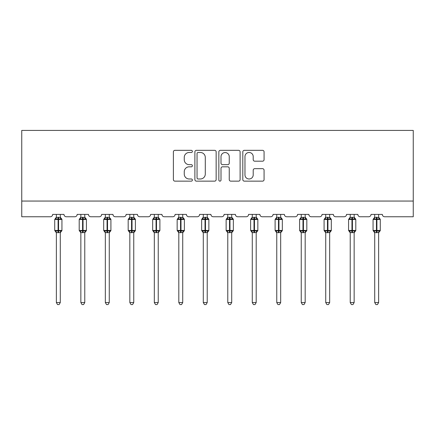 <?xml version="1.0" encoding="UTF-8"?>
<svg xmlns="http://www.w3.org/2000/svg" width="435" height="435" viewBox="0 0 435 435"><rect width="100%" height="100%" fill="white"/><g stroke="black" fill="none" stroke-linecap="round" stroke-linejoin="round"><path stroke-width="0.65" d="M192.384 151.407A1.077 1.077 0 0 0 191.308 150.331L174.935 150.331A1.539 1.539 0 0 0 173.391 151.869L173.391 179.606A1.539 1.539 0 0 0 174.935 181.145L191.308 181.145A1.077 1.077 0 0 0 192.384 180.068A1.077 1.077 0 0 0 191.308 178.986L189.187 178.986A4.932 4.932 0 0 1 184.255 174.06L184.255 171.749A4.932 4.932 0 0 1 189.187 166.817L191.308 166.817A1.077 1.077 0 0 0 192.384 165.735A1.077 1.077 0 0 0 191.308 164.658L189.187 164.658A4.932 4.932 0 0 1 184.255 159.727L184.255 157.416A4.932 4.932 0 0 1 189.187 152.484L191.308 152.484A1.077 1.077 0 0 0 192.384 151.407M262.533 161.189A1.539 1.539 0 0 0 264.072 159.65L264.072 151.869A1.539 1.539 0 0 0 262.533 150.331L244.35 150.331A1.539 1.539 0 0 0 242.806 151.869L242.806 179.606A1.539 1.539 0 0 0 244.35 181.145L262.533 181.145A1.539 1.539 0 0 0 264.072 179.606L264.072 170.205A1.539 1.539 0 0 0 262.533 168.666L254.752 168.666A1.539 1.539 0 0 0 253.208 170.205L253.208 174.865A4.122 4.122 0 0 1 249.086 178.986A4.122 4.122 0 0 1 244.965 174.865L244.965 156.605A4.122 4.122 0 0 1 249.086 152.484A4.122 4.122 0 0 1 253.208 156.605L253.208 159.65A1.539 1.539 0 0 0 254.752 161.189L262.533 161.189M413.25 201.057L413.25 130.418L21.75 130.418L21.75 216.755L50.319 216.755A2.354 2.354 0 0 0 52.673 214.401L63.978 214.401A2.354 2.354 0 0 0 66.332 216.755L74.809 216.755A2.354 2.354 0 0 0 77.164 214.401L88.463 214.401A2.354 2.354 0 0 0 90.817 216.755L99.294 216.755A2.354 2.354 0 0 0 101.649 214.401L112.953 214.401A2.354 2.354 0 0 0 115.308 216.755L123.785 216.755A2.354 2.354 0 0 0 126.139 214.401L137.444 214.401A2.354 2.354 0 0 0 139.798 216.755L148.275 216.755A2.354 2.354 0 0 0 150.63 214.401L161.929 214.401A2.354 2.354 0 0 0 164.283 216.755L172.76 216.755A2.354 2.354 0 0 0 175.115 214.401L186.419 214.401A2.354 2.354 0 0 0 188.774 216.755L197.251 216.755A2.354 2.354 0 0 0 199.605 214.401L210.904 214.401A2.354 2.354 0 0 0 213.264 216.755L221.736 216.755A2.354 2.354 0 0 0 224.096 214.401L235.395 214.401A2.354 2.354 0 0 0 237.749 216.755L246.226 216.755A2.354 2.354 0 0 0 248.581 214.401L259.885 214.401A2.354 2.354 0 0 0 262.24 216.755L270.717 216.755A2.354 2.354 0 0 0 273.071 214.401L284.37 214.401A2.354 2.354 0 0 0 286.725 216.755L295.202 216.755A2.354 2.354 0 0 0 297.556 214.401L308.861 214.401A2.354 2.354 0 0 0 311.215 216.755L319.692 216.755A2.354 2.354 0 0 0 322.047 214.401L333.351 214.401A2.354 2.354 0 0 0 335.706 216.755L344.183 216.755A2.354 2.354 0 0 0 346.537 214.401L357.836 214.401A2.354 2.354 0 0 0 360.191 216.755L368.668 216.755A2.354 2.354 0 0 0 371.022 214.401L382.327 214.401A2.354 2.354 0 0 0 384.681 216.755L413.25 216.755L413.25 201.057L21.75 201.057M216.151 151.869A1.539 1.539 0 0 0 214.613 150.331L196.43 150.331A1.539 1.539 0 0 0 194.891 151.869L194.891 179.606A1.539 1.539 0 0 0 196.43 181.145L214.613 181.145A1.539 1.539 0 0 0 216.151 179.606L216.151 151.869M220.387 150.331L238.57 150.331A1.539 1.539 0 0 1 240.109 151.869L240.109 179.606A1.539 1.539 0 0 1 238.57 181.145L230.789 181.145A1.539 1.539 0 0 1 229.25 179.606L229.25 168.356A1.539 1.539 0 0 0 227.706 166.817L222.546 166.817A1.539 1.539 0 0 0 221.007 168.356L221.007 180.068A1.077 1.077 0 0 1 219.925 181.145A1.077 1.077 0 0 1 218.849 180.068L218.849 151.869A1.539 1.539 0 0 1 220.387 150.331M198.126 152.484A1.077 1.077 0 0 0 197.044 153.566L197.044 177.91A1.077 1.077 0 0 0 198.126 178.986L200.356 178.986A4.932 4.932 0 0 0 205.287 174.06L205.287 157.416A4.932 4.932 0 0 0 200.356 152.484L198.126 152.484M229.25 156.687A4.122 4.122 0 0 0 225.129 152.565A4.122 4.122 0 0 0 221.007 156.687L221.007 163.12A1.539 1.539 0 0 0 222.546 164.658L227.706 164.658A1.539 1.539 0 0 0 229.25 163.12L229.25 156.687M56.365 302.542L60.286 302.542L59.111 304.582L57.54 304.582L56.365 302.542L56.365 232.556A1.729 1.648 180 0 0 55.457 231.11L55.794 230.604L58.089 231.159L58.089 230.452L58.562 230.452L58.562 218.756L60.856 219.311L61.422 218.723A0.783 0.783 0 0 1 61.939 219.463L54.718 219.463L54.718 230.452L58.089 230.452L58.089 218.756L55.794 219.311L55.457 218.805A1.729 1.648 0 0 0 56.365 217.353L60.291 217.435L60.286 214.401M60.286 302.542L60.291 232.475L58.089 232.709L58.089 231.159L58.562 231.159L58.562 230.452L61.939 230.452A0.783 0.783 0 0 1 61.422 231.186L60.286 232.807M60.286 232.556L60.286 232.556A1.729 1.648 180 0 1 61.194 231.11L60.856 230.604L58.562 231.159L58.562 232.709M58.089 232.709L56.365 232.546M56.365 214.401L56.365 217.364M55.794 219.311L56.023 218.642M60.856 219.311L60.291 217.435M60.291 232.475L60.856 230.604M56.36 232.475L55.794 230.604M80.85 302.542L84.776 302.542L83.596 304.582L82.03 304.582L80.85 302.542L80.85 232.556A1.729 1.648 180 0 0 79.948 231.11L80.285 230.604L82.579 231.159L82.579 230.452L83.047 230.452L83.047 218.756L85.347 219.311L85.907 218.723A0.783 0.783 0 0 1 86.424 219.463L79.203 219.463L79.203 230.452L82.579 230.452L82.579 218.756L80.285 219.311L79.948 218.805A1.729 1.648 0 0 0 80.85 217.353L84.776 217.435L84.776 214.401M84.776 302.542L84.776 232.475L82.579 232.709L82.579 231.159L83.047 231.159L83.047 230.452L86.424 230.452A0.783 0.783 0 0 1 85.907 231.186L84.776 232.807M84.776 232.556L84.776 232.556A1.729 1.648 180 0 1 85.684 231.11L85.347 230.604L83.047 231.159L83.047 232.709M82.579 232.709L80.85 232.546M80.85 214.401L80.85 217.364M80.285 219.311L80.513 218.642M85.347 219.311L84.776 217.435M84.776 232.475L85.347 230.604M80.85 232.475L80.285 230.604M105.341 302.542L109.267 302.542L108.087 304.582L106.521 304.582L105.341 302.542L105.341 232.556A1.729 1.648 180 0 0 104.433 231.11L104.77 230.604L107.064 231.159L107.064 230.452L107.537 230.452L107.537 218.756L109.832 219.311L110.398 218.723A0.783 0.783 0 0 1 110.914 219.463L103.693 219.463L103.693 230.452L107.064 230.452L107.064 218.756L104.77 219.311L104.433 218.805A1.729 1.648 0 0 0 105.341 217.353L109.267 217.435L109.267 214.401M109.267 302.542L109.267 232.475L107.064 232.709L107.064 231.159L107.537 231.159L107.537 230.452L110.914 230.452A0.783 0.783 0 0 1 110.398 231.186L109.267 232.807M109.267 232.556L109.267 232.556A1.729 1.648 180 0 1 110.169 231.11L109.832 230.604L107.537 231.159L107.537 232.709M107.064 232.709L105.341 232.546M105.341 214.401L105.341 217.364M104.77 219.311L105.004 218.642M109.832 219.311L109.267 217.435M109.267 232.475L109.832 230.604M105.341 232.475L104.77 230.604M129.831 302.542L133.752 302.542L132.577 304.582L131.006 304.582L129.831 302.542L129.831 232.556A1.729 1.648 180 0 0 128.923 231.11L129.26 230.604L131.555 231.159L131.555 230.452L132.028 230.452L132.028 218.756L134.323 219.311L134.888 218.723A0.783 0.783 0 0 1 135.399 219.463L128.178 219.463L128.178 230.452L131.555 230.452L131.555 218.756L129.26 219.311L128.923 218.805A1.729 1.648 0 0 0 129.831 217.353L133.752 217.435L133.752 214.401M133.752 302.542L133.752 232.475L131.555 232.709L131.555 231.159L132.028 231.159L132.028 230.452L135.399 230.452A0.783 0.783 0 0 1 134.888 231.186L133.752 232.807M133.752 232.556L133.752 232.556A1.729 1.648 180 0 1 134.66 231.11L134.323 230.604L132.028 231.159L132.028 232.709M131.555 232.709L129.831 232.546M129.831 214.401L129.831 217.364M129.26 219.311L129.489 218.642M134.323 219.311L133.752 217.435M133.752 232.475L134.323 230.604M129.826 232.475L129.26 230.604M154.316 302.542L158.242 302.542L157.062 304.582L155.496 304.582L154.316 302.542L154.316 232.556A1.729 1.648 180 0 0 153.408 231.11L153.745 230.604L156.045 231.159L156.045 230.452L156.513 230.452L156.513 218.756L158.813 219.311L159.373 218.723A0.783 0.783 0 0 1 159.89 219.463L152.669 219.463L152.669 230.452L156.045 230.452L156.045 218.756L153.745 219.311L153.408 218.805A1.729 1.648 0 0 0 154.316 217.353L158.242 217.435L158.242 214.401M158.242 302.542L158.242 232.475L156.045 232.709L156.045 231.159L156.513 231.159L156.513 230.452L159.89 230.452A0.783 0.783 0 0 1 159.373 231.186L158.242 232.807M158.242 232.556L158.242 232.556A1.729 1.648 180 0 1 159.15 231.11L158.813 230.604L156.513 231.159L156.513 232.709M156.045 232.709L154.316 232.546M154.316 214.401L154.316 217.364M153.745 219.311L153.979 218.642M158.813 219.311L158.242 217.435M158.242 232.475L158.813 230.604M154.316 232.475L153.745 230.604M178.807 302.542L182.727 302.542L181.553 304.582L179.981 304.582L178.807 302.542L178.807 232.556A1.729 1.648 180 0 0 177.899 231.11L178.236 230.604L180.53 231.159L180.53 230.452L181.003 230.452L181.003 218.756L183.298 219.311L183.864 218.723A0.783 0.783 0 0 1 184.38 219.463L177.159 219.463L177.159 230.452L180.53 230.452L180.53 218.756L178.236 219.311L177.899 218.805A1.729 1.648 0 0 0 178.807 217.353L182.733 217.435L182.727 214.401M182.727 302.542L182.733 232.475L180.53 232.709L180.53 231.159L181.003 231.159L181.003 230.452L184.38 230.452A0.783 0.783 0 0 1 183.864 231.186L182.727 232.807M182.727 232.556L182.727 232.556A1.729 1.648 180 0 1 183.635 231.11L183.298 230.604L181.003 231.159L181.003 232.709M180.53 232.709L178.807 232.546M178.807 214.401L178.807 217.364M178.236 219.311L178.464 218.642M183.298 219.311L182.733 217.435M182.733 232.475L183.298 230.604M178.801 232.475L178.236 230.604M203.292 302.542L207.218 302.542L206.038 304.582L204.472 304.582L203.292 302.542L203.292 232.556A1.729 1.648 180 0 0 202.389 231.11L202.726 230.604L205.021 231.159L205.021 230.452L205.489 230.452L205.489 218.756L207.789 219.311L208.349 218.723A0.783 0.783 0 0 1 208.865 219.463L201.644 219.463L201.644 230.452L205.021 230.452L205.021 218.756L202.726 219.311L202.389 218.805A1.729 1.648 0 0 0 203.292 217.353L207.218 217.435L207.218 214.401M207.218 302.542L207.218 232.475L205.021 232.709L205.021 231.159L205.489 231.159L205.489 230.452L208.865 230.452A0.783 0.783 0 0 1 208.349 231.186L207.218 232.807M207.218 232.556L207.218 232.556A1.729 1.648 180 0 1 208.126 231.11L207.789 230.604L205.489 231.159L205.489 232.709M205.021 232.709L203.292 232.546M203.292 214.401L203.292 217.364M202.726 219.311L202.955 218.642M207.789 219.311L207.218 217.435M207.218 232.475L207.789 230.604M203.292 232.475L202.726 230.604M227.782 302.542L231.708 302.542L230.528 304.582L228.962 304.582L227.782 302.542L227.782 232.556A1.729 1.648 180 0 0 226.874 231.11L227.211 230.604L229.511 231.159L229.511 230.452L229.979 230.452L229.979 218.756L232.274 219.311L232.839 218.723A0.783 0.783 0 0 1 233.356 219.463L226.135 219.463L226.135 230.452L229.511 230.452L229.511 218.756L227.211 219.311L226.874 218.805A1.729 1.648 0 0 0 227.782 217.353L231.708 217.435L231.708 214.401M231.708 302.542L231.708 232.475L229.511 232.709L229.511 231.159L229.979 231.159L229.979 230.452L233.356 230.452A0.783 0.783 0 0 1 232.839 231.186L231.708 232.807M231.708 232.556L231.708 232.556A1.729 1.648 180 0 1 232.611 231.11L232.274 230.604L229.979 231.159L229.979 232.709M229.511 232.709L227.782 232.546M227.782 214.401L227.782 217.364M227.211 219.311L227.445 218.642M232.274 219.311L231.708 217.435M231.708 232.475L232.274 230.604M227.782 232.475L227.211 230.604M252.273 302.542L256.193 302.542L255.019 304.582L253.447 304.582L252.273 302.542L252.273 232.556A1.729 1.648 180 0 0 251.365 231.11L251.702 230.604L253.996 231.159L253.996 230.452L254.47 230.452L254.47 218.756L256.764 219.311L257.33 218.723A0.783 0.783 0 0 1 257.841 219.463L250.62 219.463L250.62 230.452L253.996 230.452L253.996 218.756L251.702 219.311L251.365 218.805A1.729 1.648 0 0 0 252.273 217.353L256.199 217.435L256.193 214.401M256.193 302.542L256.199 232.475L253.996 232.709L253.996 231.159L254.47 231.159L254.47 230.452L257.841 230.452A0.783 0.783 0 0 1 257.33 231.186L256.193 232.807M256.193 232.556L256.193 232.556A1.729 1.648 180 0 1 257.101 231.11L256.764 230.604L254.47 231.159L254.47 232.709M253.996 232.709L252.273 232.546M252.273 214.401L252.273 217.364M251.702 219.311L251.93 218.642M256.764 219.311L256.199 217.435M256.199 232.475L256.764 230.604M252.267 232.475L251.702 230.604M276.758 302.542L280.684 302.542L279.504 304.582L277.938 304.582L276.758 302.542L276.758 232.556A1.729 1.648 180 0 0 275.85 231.11L276.187 230.604L278.487 231.159L278.487 230.452L278.955 230.452L278.955 218.756L281.255 219.311L281.815 218.723A0.783 0.783 0 0 1 282.331 219.463L275.11 219.463L275.11 230.452L278.487 230.452L278.487 218.756L276.187 219.311L275.85 218.805A1.729 1.648 0 0 0 276.758 217.353L280.684 217.435L280.684 214.401M280.684 302.542L280.684 232.475L278.487 232.709L278.487 231.159L278.955 231.159L278.955 230.452L282.331 230.452A0.783 0.783 0 0 1 281.815 231.186L280.684 232.807M280.684 232.556L280.684 232.556A1.729 1.648 180 0 1 281.592 231.11L281.255 230.604L278.955 231.159L278.955 232.709M278.487 232.709L276.758 232.546M276.758 214.401L276.758 217.364M276.187 219.311L276.421 218.642M281.255 219.311L280.684 217.435M280.684 232.475L281.255 230.604M276.758 232.475L276.187 230.604M301.248 302.542L305.169 302.542L303.994 304.582L302.423 304.582L301.248 302.542L301.248 232.556A1.729 1.648 180 0 0 300.34 231.11L300.677 230.604L302.972 231.159L302.972 230.452L303.445 230.452L303.445 218.756L305.74 219.311L306.305 218.723A0.783 0.783 0 0 1 306.822 219.463L299.601 219.463L299.601 230.452L302.972 230.452L302.972 218.756L300.677 219.311L300.34 218.805A1.729 1.648 0 0 0 301.248 217.353L305.174 217.435L305.169 214.401M305.169 302.542L305.174 232.475L302.972 232.709L302.972 231.159L303.445 231.159L303.445 230.452L306.822 230.452A0.783 0.783 0 0 1 306.305 231.186L305.169 232.807M305.169 232.556L305.169 232.556A1.729 1.648 180 0 1 306.077 231.11L305.74 230.604L303.445 231.159L303.445 232.709M302.972 232.709L301.248 232.546M301.248 214.401L301.248 217.364M300.677 219.311L300.906 218.642M305.74 219.311L305.174 217.435M305.174 232.475L305.74 230.604M301.248 232.475L300.677 230.604M325.733 302.542L329.659 302.542L328.479 304.582L326.913 304.582L325.733 302.542L325.733 232.556A1.729 1.648 180 0 0 324.831 231.11L325.168 230.604L327.463 231.159L327.463 230.452L327.936 230.452L327.936 218.756L330.23 219.311L330.796 218.723A0.783 0.783 0 0 1 331.307 219.463L324.086 219.463L324.086 230.452L327.463 230.452L327.463 218.756L325.168 219.311L324.831 218.805A1.729 1.648 0 0 0 325.733 217.353L329.659 217.435L329.659 214.401M329.659 302.542L329.659 232.475L327.463 232.709L327.463 231.159L327.936 231.159L327.936 230.452L331.307 230.452A0.783 0.783 0 0 1 330.796 231.186L329.659 232.807M329.659 232.556L329.659 232.556A1.729 1.648 180 0 1 330.567 231.11L330.23 230.604L327.936 231.159L327.936 232.709M327.463 232.709L325.733 232.546M325.733 214.401L325.733 217.364M325.168 219.311L325.396 218.642M330.23 219.311L329.659 217.435M329.659 232.475L330.23 230.604M325.733 232.475L325.168 230.604M350.224 302.542L354.15 302.542L352.97 304.582L351.404 304.582L350.224 302.542L350.224 232.556A1.729 1.648 180 0 0 349.316 231.11L349.653 230.604L351.953 231.159L351.953 230.452L352.421 230.452L352.421 218.756L354.715 219.311L355.281 218.723A0.783 0.783 0 0 1 355.797 219.463L348.576 219.463L348.576 230.452L351.953 230.452L351.953 218.756L349.653 219.311L349.316 218.805A1.729 1.648 0 0 0 350.224 217.353L354.15 217.435L354.15 214.401M354.15 302.542L354.15 232.475L351.953 232.709L351.953 231.159L352.421 231.159L352.421 230.452L355.797 230.452A0.783 0.783 0 0 1 355.281 231.186L354.15 232.807M354.15 232.556L354.15 232.556A1.729 1.648 180 0 1 355.052 231.11L354.715 230.604L352.421 231.159L352.421 232.709M351.953 232.709L350.224 232.546M350.224 214.401L350.224 217.364M349.653 219.311L349.887 218.642M354.715 219.311L354.15 217.435M354.15 232.475L354.715 230.604M350.224 232.475L349.653 230.604M374.714 302.542L378.635 302.542L377.46 304.582L375.889 304.582L374.714 302.542L374.714 232.556A1.729 1.648 180 0 0 373.806 231.11L374.144 230.604L376.438 231.159L376.438 230.452L376.911 230.452L376.911 218.756L379.206 219.311L379.771 218.723A0.783 0.783 0 0 1 380.282 219.463L373.061 219.463L373.061 230.452L376.438 230.452L376.438 218.756L374.144 219.311L373.806 218.805A1.729 1.648 0 0 0 374.714 217.353L378.64 217.435L378.635 214.401M378.635 302.542L378.64 232.475L376.438 232.709L376.438 231.159L376.911 231.159L376.911 230.452L380.282 230.452A0.783 0.783 0 0 1 379.771 231.186L378.635 232.807M378.635 232.556L378.635 232.556A1.729 1.648 180 0 1 379.543 231.11L379.206 230.604L376.911 231.159L376.911 232.709M376.438 232.709L374.714 232.546M374.714 214.401L374.714 217.364M374.144 219.311L374.372 218.642M379.206 219.311L378.64 217.435M378.64 232.475L379.206 230.604M374.709 232.475L374.144 230.604M58.562 217.206L58.562 218.756L58.089 218.756L58.089 217.206M61.194 218.805A1.729 1.648 0 0 1 60.286 217.353M83.047 217.206L83.047 218.756L82.579 218.756L82.579 217.206M85.684 218.805A1.729 1.648 0 0 1 84.776 217.353M107.537 217.206L107.537 218.756L107.064 218.756L107.064 217.206M110.169 218.805A1.729 1.648 0 0 1 109.267 217.353M132.028 217.206L132.028 218.756L131.555 218.756L131.555 217.206M134.66 218.805A1.729 1.648 0 0 1 133.752 217.353M156.513 217.206L156.513 218.756L156.045 218.756L156.045 217.206M159.15 218.805A1.729 1.648 0 0 1 158.242 217.353M181.003 217.206L181.003 218.756L180.53 218.756L180.53 217.206M183.635 218.805A1.729 1.648 0 0 1 182.727 217.353M205.489 217.206L205.489 218.756L205.021 218.756L205.021 217.206M208.126 218.805A1.729 1.648 0 0 1 207.218 217.353M229.979 217.206L229.979 218.756L229.511 218.756L229.511 217.206M232.611 218.805A1.729 1.648 0 0 1 231.708 217.353M254.47 217.206L254.47 218.756L253.996 218.756L253.996 217.206M257.101 218.805A1.729 1.648 0 0 1 256.193 217.353M278.955 217.206L278.955 218.756L278.487 218.756L278.487 217.206M281.592 218.805A1.729 1.648 0 0 1 280.684 217.353M303.445 217.206L303.445 218.756L302.972 218.756L302.972 217.206M306.077 218.805A1.729 1.648 0 0 1 305.169 217.353M327.936 217.206L327.936 218.756L327.463 218.756L327.463 217.206M330.567 218.805A1.729 1.648 0 0 1 329.659 217.353M352.421 217.206L352.421 218.756L351.953 218.756L351.953 217.206M355.052 218.805A1.729 1.648 0 0 1 354.15 217.353M376.911 217.206L376.911 218.756L376.438 218.756L376.438 217.206M379.543 218.805A1.729 1.648 0 0 1 378.635 217.353M61.939 230.452L61.939 219.463M56.365 232.807L54.718 230.452M56.365 217.103L54.718 219.463M61.422 218.723L60.286 217.103M86.424 230.452L86.424 219.463M80.85 232.807L79.203 230.452M80.85 217.103L79.203 219.463M85.907 218.723L84.776 217.103M110.914 230.452L110.914 219.463M105.341 232.807L103.693 230.452M105.341 217.103L103.693 219.463M110.398 218.723L109.267 217.103M135.399 230.452L135.399 219.463M129.831 232.807L128.178 230.452M129.831 217.103L128.178 219.463M134.888 218.723L133.752 217.103M159.89 230.452L159.89 219.463M154.316 232.807L152.669 230.452M154.316 217.103L152.669 219.463M159.373 218.723L158.242 217.103M184.38 230.452L184.38 219.463M178.807 232.807L177.159 230.452M178.807 217.103L177.159 219.463M183.864 218.723L182.727 217.103M208.865 230.452L208.865 219.463M203.292 232.807L201.644 230.452M203.292 217.103L201.644 219.463M208.349 218.723L207.218 217.103M233.356 230.452L233.356 219.463M227.782 232.807L226.135 230.452M227.782 217.103L226.135 219.463M232.839 218.723L231.708 217.103M257.841 230.452L257.841 219.463M252.273 232.807L250.62 230.452M252.273 217.103L250.62 219.463M257.33 218.723L256.193 217.103M282.331 230.452L282.331 219.463M276.758 232.807L275.11 230.452M276.758 217.103L275.11 219.463M281.815 218.723L280.684 217.103M306.822 230.452L306.822 219.463M301.248 232.807L299.601 230.452M301.248 217.103L299.601 219.463M306.305 218.723L305.169 217.103M331.307 230.452L331.307 219.463M325.733 232.807L324.086 230.452M325.733 217.103L324.086 219.463M330.796 218.723L329.659 217.103M355.797 230.452L355.797 219.463M350.224 232.807L348.576 230.452M350.224 217.103L348.576 219.463M355.281 218.723L354.15 217.103M380.282 230.452L380.282 219.463M374.714 232.807L373.061 230.452M374.714 217.103L373.061 219.463M379.771 218.723L378.635 217.103"/></g></svg>
